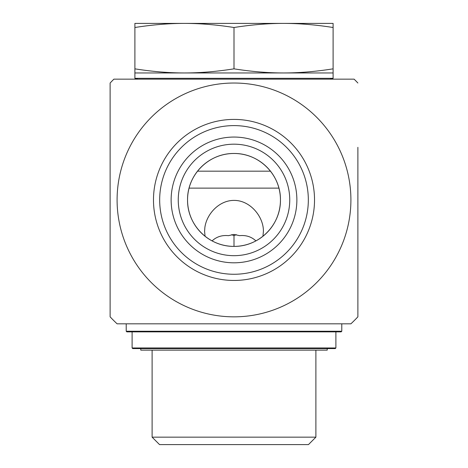 <?xml version="1.0" encoding="UTF-8"?>
<svg xmlns="http://www.w3.org/2000/svg" width="468" height="468" viewBox="0 0 468 468"><rect width="100%" height="100%" fill="white"/><g stroke="black" fill="none" stroke-linecap="round" stroke-linejoin="round"><path stroke-width="0.7" d="M110.12 172.306L110.12 227.559M234 316.842A116.912 116.912 0 0 0 335.246 141.476A116.912 116.912 0 0 0 132.754 141.476A116.912 116.912 0 0 0 234 316.842M280.455 199.93C280.765 174.757 259.325 153.211 234 153.475C208.675 153.211 187.235 174.757 187.545 199.93C187.235 225.108 208.675 246.654 234 246.39C259.325 246.654 280.765 225.108 280.455 199.93A46.455 46.455 0 0 1 234 246.39A46.455 46.455 0 0 1 187.545 199.93A46.455 46.455 0 0 1 234 153.475A46.455 46.455 0 0 1 280.455 199.93M357.88 147.321L357.88 316.842A170.34 170.34 0 0 1 350.912 323.815L117.088 323.815A170.34 170.34 0 0 1 110.12 316.848L110.12 83.023A170.34 170.34 0 0 1 113.888 79.151L137.99 79.145L134.895 78.32L333.105 78.32L330.01 79.145L234 79.145M357.88 83.017A170.34 170.34 0 0 0 354.112 79.151L113.894 79.145M308.33 199.93A74.33 74.33 0 0 1 196.835 264.303A74.33 74.33 0 0 1 196.835 135.562A74.33 74.33 0 0 1 308.33 199.93M314.525 199.93A80.525 80.525 0 0 0 193.74 130.198A80.525 80.525 0 0 0 193.74 269.667A80.525 80.525 0 0 0 314.525 199.93M296.87 199.93A62.87 62.87 0 0 1 234 262.805A62.87 62.87 0 0 1 171.13 199.93A62.87 62.87 0 0 1 234 137.06A62.87 62.87 0 0 1 296.87 199.93M178.255 199.93A55.745 55.745 0 0 0 234 255.68A55.745 55.745 0 0 0 289.745 199.93A55.745 55.745 0 0 0 234 144.185A55.745 55.745 0 0 0 178.255 199.93M289.745 199.93A55.745 55.745 0 0 0 206.125 151.655A55.745 55.745 0 0 0 206.125 248.21A55.745 55.745 0 0 0 289.745 199.93M357.88 316.842L357.88 252.544M205.066 236.27L204.586 231.367L204.867 227.46C206.716 213.864 219.229 200.316 233.994 200.403C250.257 200.216 263.659 216.824 263.414 231.367L262.934 236.27M315.888 437.165L152.112 437.165L159.541 444.6L308.459 444.6L315.888 437.165L315.888 350.14M152.112 350.14L152.112 437.165M333.105 72.955L134.895 72.955L134.895 68.843C152.311 71.586 168.831 72.955 184.445 72.955C200.064 72.955 216.579 71.586 234 68.843C251.421 71.586 267.936 72.955 283.555 72.955C299.169 72.955 315.689 71.586 333.105 68.843L333.105 78.32M333.105 23.4L333.105 27.507C315.689 24.763 299.169 23.394 283.555 23.4L333.105 23.4M283.555 23.4C267.936 23.394 251.421 24.763 234 27.507C216.579 24.763 200.064 23.394 184.445 23.4L283.555 23.4M184.445 23.4C168.831 23.394 152.311 24.763 134.895 27.507L134.895 23.4L184.445 23.4M234 27.507L234 68.843M134.895 27.507L134.895 68.843M212.092 240.891C216.538 236.755 221.99 235.012 228.448 235.656L233.994 234.427L239.552 235.656C246.01 235.012 251.462 236.755 255.908 240.891M231.66 234.661L234 235.656L234 246.39M234 235.656L236.34 234.661M134.895 72.955L134.895 78.32M333.105 27.507L333.105 68.843M140.78 348.59L140.78 350.14L327.22 350.14L327.22 348.59M132.105 347.97L132.725 348.59L335.275 348.59L335.895 347.97L132.105 347.97L132.105 331.865M158.64 331.865L341.16 331.865L341.78 331.25L126.22 331.25L126.84 331.865L158.64 331.865M270.475 171.177L197.525 171.177M189.078 188.124L278.922 188.124M335.895 347.97L335.895 331.865M126.22 323.815L126.22 331.25M341.78 323.815L341.78 331.25"/></g></svg>
